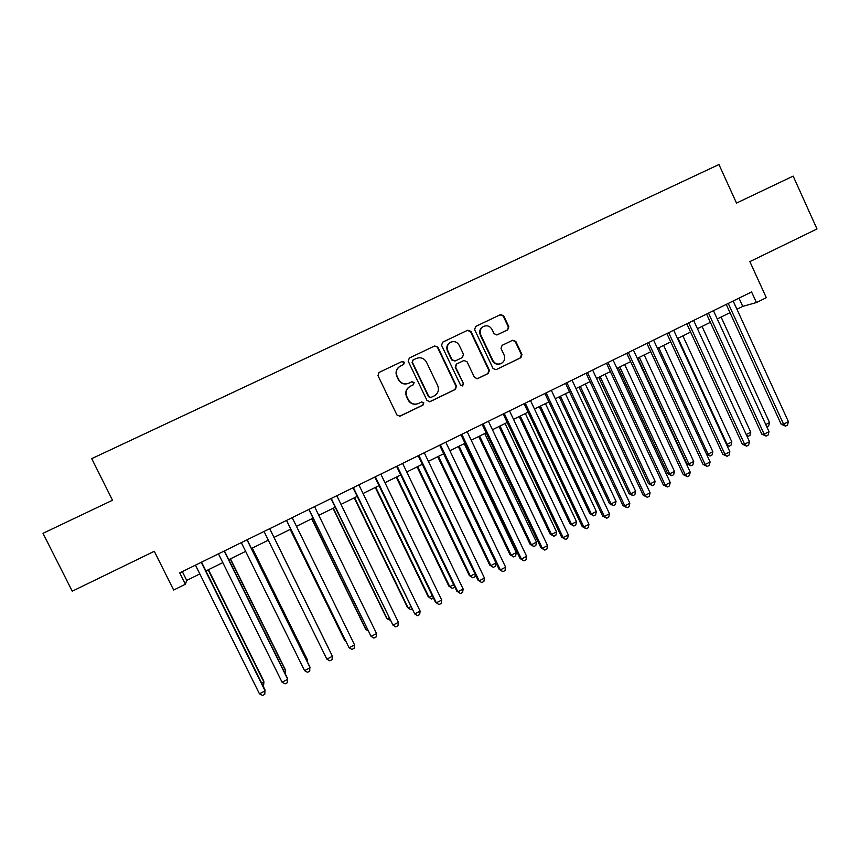 <?xml version="1.0" encoding="UTF-8"?>
<svg xmlns="http://www.w3.org/2000/svg" width="860" height="860" viewBox="0 0 860 860"><rect width="100%" height="100%" fill="white"/><g stroke="black" fill="none" stroke-linecap="round" stroke-linejoin="round"><path stroke-width="1.29" d="M404.394 362.254L402.147 361.437L379.077 372.423L377.991 375.637L396.933 415.004L400.007 416.197L423.045 405.06L423.819 402.802L421.669 401.975L418.25 403.609C413.993 404.942 410.704 403.673 408.392 399.792L406.823 396.524C405.21 392.096 406.393 388.656 410.381 386.226L413.337 384.807L414.122 382.55L411.908 381.733L408.801 383.227C404.447 384.732 401.061 383.485 398.653 379.496L397.083 376.218C395.471 371.821 396.632 368.402 400.545 365.962L403.641 364.489L404.394 362.254M403.394 364.608L404.071 362.415L401.835 361.608L378.916 372.509M399.395 416.358L422.69 405.135L423.464 402.888L421.733 401.942M416.939 404.017C413.026 404.77 410.059 403.383 408.059 399.889L406.5 396.621C404.888 392.192 406.07 388.774 410.048 386.344L413.004 384.925L413.778 382.678L411.854 381.765M507.744 329.81L508.819 326.649L503.67 315.749L500.563 314.588L475.709 326.413L474.623 329.595L493.07 368.51L496.08 369.692L520.902 357.685L521.977 354.524L515.785 341.409L512.721 340.238L502.1 345.344L501.025 348.504L504.111 355.029C505.443 358.835 504.39 361.694 500.961 363.629C497.467 364.737 494.769 363.683 492.866 360.447L480.74 334.841C479.418 331.208 480.364 328.391 483.567 326.392C487.179 325.058 489.985 326.08 492.006 329.455L494.027 333.723L497.134 334.884L507.744 329.81L508.303 326.875L503.175 315.996L500.058 314.835L475.515 326.52M185.394 584.252L179.74 572.878L751.597 291.959L756.434 302.559L766.314 297.689L749.866 261.623L817 228.964L793.157 176.106L736.504 203.078L718.96 164.529L91.719 458.649L112.52 500.23L43 533.329L72.24 591.196L154.284 551.292L173.645 590.046L185.394 584.252L186.717 580.403L199.832 573.942M437.847 347.117L434.665 345.957L409.328 358.018L408.21 361.232L427.001 400.47L430.054 401.663L455.381 389.408L456.477 386.204L437.847 347.117L434.289 346.15L409.134 358.125M442.685 342.14L467.775 330.197L470.925 331.358L489.383 370.294L488.308 373.466L477.536 378.679L474.505 377.486L467.002 361.694L463.895 360.523L456.735 363.963L455.639 367.156L463.475 383.614L462.626 385.893L460.508 385.054L441.588 345.333L442.588 342.194M736.934 309.245L742.76 306.375L756.434 302.559M205.927 570.943L222.815 562.612M228.76 559.688L245.648 551.367M251.442 548.508L268.32 540.188M273.974 537.403L290.777 529.126M296.463 526.32L313.051 518.139M318.802 515.312L335.185 507.239M341.001 504.368L357.169 496.403M363.06 493.5L379.023 485.631M384.968 482.696L400.728 474.935M406.748 471.968L422.292 464.303M428.377 461.315L443.728 453.747M449.866 450.715L465.023 443.255M471.226 440.191L486.179 432.827M492.447 429.731L507.206 422.464M513.527 419.347L528.094 412.166M534.479 409.016L548.863 401.932M555.302 398.76L569.492 391.762M575.985 388.559L589.992 381.657M596.55 378.432L610.363 371.617M616.986 368.36L630.616 361.641M637.282 358.351L650.74 351.719M657.459 348.408L670.736 341.861M677.519 338.528L690.612 332.067M697.438 328.703L710.371 322.339M717.251 318.942L730 312.664M182.331 571.61L186.717 580.403M738.987 298.151L742.76 306.375M400.33 366.07L400.233 366.123C396.32 368.553 395.159 371.971 396.772 376.347L397.083 376.218M408.102 383.506C403.867 384.753 400.62 383.463 398.341 379.625L396.772 376.347M429.516 401.813L454.962 389.515L456.058 386.323L437.46 347.311M413.155 359.953L412.381 362.2L428.85 396.621L431 397.449L434.192 395.912C438.138 393.493 439.31 390.075 437.719 385.656L426.485 362.157C424.055 358.125 420.658 356.9 416.283 358.459L413.155 359.953M412.8 360.125L412.381 362.2M430.591 397.567L428.484 396.718L412.048 362.361M442.491 342.248L467.775 330.197M477.042 378.819L487.824 373.606L488.91 370.434L470.474 331.573L467.335 330.412M463.733 360.577L456.316 364.113L455.219 367.306L463.475 383.614M462.218 386L463.046 383.743M459.186 345.269C457.154 341.882 454.306 340.861 450.672 342.205C447.437 344.226 446.48 347.053 447.813 350.708L452.123 359.77L455.252 360.942L462.4 357.513L463.497 354.32L459.186 345.269M450.672 342.205L450.264 342.409C447.028 344.419 446.082 347.246 447.404 350.891L447.813 350.708M455.004 361.039L451.715 359.942L447.404 350.891M496.854 334.991L507.228 330.025M483.567 326.392L483.105 326.617C479.901 328.606 478.966 331.423 480.278 335.056L480.74 334.841M500.154 363.898C496.779 364.812 494.188 363.715 492.382 360.619L480.278 335.056M496.08 369.692L520.365 357.857L521.439 354.707L515.258 341.603L512.571 340.302M261.698 683.184L263.902 682.044L263.762 680.991L208.486 569.675M262.923 685.667L263.601 685.323L263.902 682.044L208.174 569.836M201.229 562.322L265.116 690.913L259.451 693.826L195.467 565.16M201.562 562.161L264.966 689.763L264.794 694.299L262.536 695.471L259.451 693.826M284.187 671.638L285.671 670.886L285.423 669.875L230.469 558.85M285.348 673.982L285.671 670.886L230.254 558.946M306.536 660.168L307.289 659.781L306.956 658.835L252.313 548.078M307.117 661.351L307.289 659.781L252.206 548.132M328.348 647.859L274.017 537.382L328.348 647.859M290.207 529.405L344.301 639.668L345.301 640.281M290.282 529.373L344.817 640.528L345.677 641.044M224.202 551.034L287.702 679.292L282.069 682.195L218.472 553.851M224.428 550.927L287.444 678.207L287.348 682.689L285.101 683.84L282.069 682.195M247.013 539.833L310.137 667.747L304.548 670.628L241.327 542.628M247.132 539.779L309.772 666.726L309.761 671.144L307.525 672.294L304.548 670.628M326.864 659.136L329.799 660.824L332.014 659.684L332.422 656.277L269.685 528.696L332.422 656.277L326.864 659.136L264.031 531.469M286.509 520.429L349.052 647.73L286.584 520.397M354.567 644.892L354.137 648.289L351.923 649.429L349.052 647.73L354.567 644.892L292.207 517.634M311.675 518.817L365.468 628.811L366.07 629.628L367.252 629.015M311.847 518.741L366.07 629.628L368.188 630.917M308.815 509.475L371.079 636.389L308.998 509.389M376.572 633.573L376.099 636.98L373.917 638.109L371.079 636.389L376.572 633.573L314.567 506.647M333.013 508.303L386.495 618.028L387.183 618.791L389.064 617.824M333.282 508.174L387.183 618.791L390.257 620.275M330.971 498.585L392.977 625.123L331.25 498.445M398.427 622.317L397.933 625.736L395.761 626.854L392.977 625.123L398.427 622.317L336.798 495.725M354.212 497.854L407.393 607.311L408.177 608.02L410.736 606.698M354.578 497.682L408.177 608.02L410.822 609.708L411.929 609.149M352.987 487.77L414.724 613.933L353.374 487.588M420.142 611.148L419.626 614.567L417.465 615.685L414.724 613.933L420.142 611.148L358.878 484.879M375.293 487.469L428.162 596.646L429.043 597.313L432.268 595.647M375.745 487.254L429.043 597.313L431.645 599.022L433.451 598.087M374.852 477.031L435.396 602.107L436.342 602.817L375.347 476.795M441.717 600.043L441.169 603.473L439.019 604.58L436.342 602.817L441.717 600.043L380.819 474.107M396.223 477.149L448.802 586.058L449.769 586.67L453.671 584.671M396.772 476.881L449.769 586.67L452.328 588.39L448.802 586.058M454.531 586.466L454.392 587.337L452.328 588.39M396.589 466.356L456.778 591.11L457.81 591.766L397.18 466.066M463.153 589.014L462.583 592.443L460.455 593.54L457.81 591.766L463.153 589.014L402.609 463.389M460.455 593.54L456.778 591.11M417.035 466.894L469.323 575.534L470.377 576.103L474.924 573.76M417.68 466.582L470.377 576.103L472.892 577.834L469.323 575.534M475.311 574.566L474.935 576.78L472.892 577.834M418.186 455.746L478.02 580.188L479.149 580.79L418.863 455.413M484.459 578.06L483.858 581.489L481.74 582.575L479.149 580.79L484.459 578.06L424.27 452.758M481.74 582.575L478.02 580.188M437.719 456.703L489.706 565.074L490.856 565.59L495.951 562.978L443.62 453.8M438.45 456.348L490.856 565.59L493.328 567.342L489.706 565.074M495.951 562.978L495.36 566.288L493.328 567.342M439.632 445.211L499.123 569.331L500.348 569.879L440.417 444.824M505.626 567.17L505.003 570.599L502.896 571.685L500.348 569.879L505.626 567.17L445.781 442.19M502.896 571.685L499.123 569.331M458.283 446.577L509.98 554.678L511.206 555.151L516.269 552.55L464.239 443.642M459.089 446.168L511.206 555.151L513.635 556.904L509.98 554.678M516.269 552.55L515.656 555.872L513.635 556.904M460.949 434.73L520.096 558.538L521.418 559.043L461.831 434.3M526.653 556.345L526.008 559.774L523.912 560.86L521.418 559.043L526.653 556.345L467.163 431.688M523.912 560.86L520.096 558.538M478.708 436.504L530.115 544.348L531.426 544.767L536.468 542.187L484.728 433.537M479.611 436.063L531.426 544.767L533.823 546.541L530.115 544.348M536.468 542.187L535.834 545.509L533.823 546.541M482.137 424.324L540.94 547.82L542.348 548.271L483.105 423.851M547.562 545.595L546.885 549.024L544.799 550.099L542.348 548.271L547.562 545.595L488.405 421.25M544.799 550.099L540.94 547.82M499.015 426.495L550.142 534.082L551.529 534.458L556.538 531.888L505.089 423.507M500.004 426.012L551.529 534.458L553.883 536.231L550.142 534.082M556.538 531.888L555.883 535.21L553.883 536.231M503.186 413.993L561.644 537.167L563.149 537.564L504.25 413.466M568.32 534.909L567.621 538.349L565.558 539.413L563.149 537.564L568.32 534.909L509.518 410.876M565.558 539.413L561.644 537.167M519.193 416.552L570.04 523.869L571.513 524.202L576.49 521.644L525.32 413.531M520.279 416.014L571.513 524.202L573.824 525.997L570.04 523.869M576.49 521.644L575.813 524.976L573.824 525.997M524.095 403.716L582.231 526.578L583.811 526.933L525.256 403.146M588.96 524.288L588.24 527.728L586.187 528.792L583.811 526.933L588.96 524.288L530.491 400.577M586.187 528.792L582.231 526.578M539.252 406.662L589.82 513.721L591.379 514.011L596.324 511.474L545.433 403.619M540.424 406.092L591.379 514.011L593.647 515.817L589.82 513.721M596.324 511.474L595.614 514.796L593.647 515.817M544.885 393.504L602.677 516.064L604.354 516.365L546.132 392.891M609.471 513.732L608.719 517.183L606.676 518.236L604.354 516.365L609.471 513.732L551.335 390.332M606.676 518.236L602.677 516.064M559.193 396.836L609.482 503.637L611.116 503.874L616.039 501.358L565.428 393.762M560.441 396.223L611.116 503.874L613.341 505.691L609.482 503.637M616.039 501.358L615.308 504.691L613.341 505.691M565.536 383.356L623.005 505.605L624.768 505.863L566.88 382.7M629.853 503.25L629.079 506.701L627.047 507.744L624.768 505.863L629.853 503.25L572.04 380.163M627.047 507.744L623.005 505.605M579.016 387.075L629.025 493.618L630.745 493.812L635.626 491.296L585.305 383.969M580.339 386.419L630.745 493.812L632.928 495.639L629.025 493.618M635.626 491.296L634.884 494.629L632.928 495.639M586.068 373.272L643.205 495.22L645.054 495.424L587.498 372.573M650.106 492.823L649.311 496.284L647.29 497.316L645.054 495.424L650.106 492.823L592.626 370.047M647.29 497.316L643.205 495.22M598.711 377.368L648.451 483.642L650.246 483.804L655.105 481.31L605.053 374.24M600.13 376.669L650.246 483.804L652.396 485.642L648.451 483.642M655.105 481.31L654.331 484.642L652.396 485.642M606.461 363.253L663.275 484.889L665.21 485.051L607.977 362.512M670.23 482.471L669.413 485.921L667.403 486.954L665.21 485.051L670.23 482.471L613.083 359.996M667.403 486.954L663.275 484.889M618.297 367.714L667.758 473.742L669.639 473.849L674.466 471.366L624.683 364.565M619.791 366.973L669.639 473.849L671.746 475.698L667.758 473.742M674.466 471.366L673.67 474.709L671.746 475.698M626.736 353.299L683.227 474.634L685.237 474.752L628.337 352.503M690.236 472.183L689.387 475.634L687.398 476.666L685.237 474.752L690.236 472.183L633.401 350.02M687.398 476.666L683.227 474.634M637.755 358.115L686.957 463.895L688.914 463.959L693.708 461.498L644.204 354.943M639.335 357.341L688.914 463.959L690.978 465.819L686.957 463.895M693.708 461.498L692.891 464.841L690.978 465.819M646.881 343.398L703.061 464.432L705.157 464.507L648.569 342.57M710.113 461.949L709.253 465.41L707.264 466.432L705.157 464.507L710.113 461.949L653.6 340.098M707.264 466.432L703.061 464.432M658.76 347.773L708.07 454.123L712.843 451.683L663.597 345.387M706.479 454.112L708.07 454.123L710.102 456.004L706.63 454.445M712.843 451.683L712.005 455.026L710.102 456.004M666.898 333.562L722.765 454.295L724.937 454.316L668.671 332.691M729.871 451.79L728.979 455.252L727.012 456.262L724.937 454.316L729.871 451.79L673.681 330.229M727.012 456.262L722.765 454.295M678.067 338.249L727.108 444.351L731.86 441.922L682.883 335.884M726.431 444.362L729.108 446.243L726.958 445.491M731.86 441.922L731 445.265L729.108 446.243M686.796 323.79L742.352 444.222L744.609 444.201L688.656 322.876M749.501 441.685L748.598 445.147L746.641 446.157L744.609 444.201L749.501 441.685L693.633 320.436M746.641 446.157L742.352 444.222M746.222 434.547L750.758 432.225L702.05 326.435M750.758 432.225L749.888 435.568L747.136 436.558M748.007 436.536L746.426 435.01M706.576 314.072L761.82 434.214L764.153 434.149L708.511 313.115M769.023 431.645L768.087 435.106L766.142 436.106L764.153 434.149L769.023 431.645L713.456 310.686M766.142 436.106L761.82 434.214M765.755 424.528L769.549 422.572L721.11 317.05M769.549 422.572L768.657 425.926L766.83 426.861M726.227 304.418L781.17 424.26L783.578 424.152L728.248 303.429M788.416 421.658L787.47 425.13L785.535 426.119L783.578 424.152L788.416 421.658L733.161 301.011M785.535 426.119L781.17 424.26M521.439 354.707L521.977 354.524M520.365 357.857L520.902 357.685"/></g></svg>
